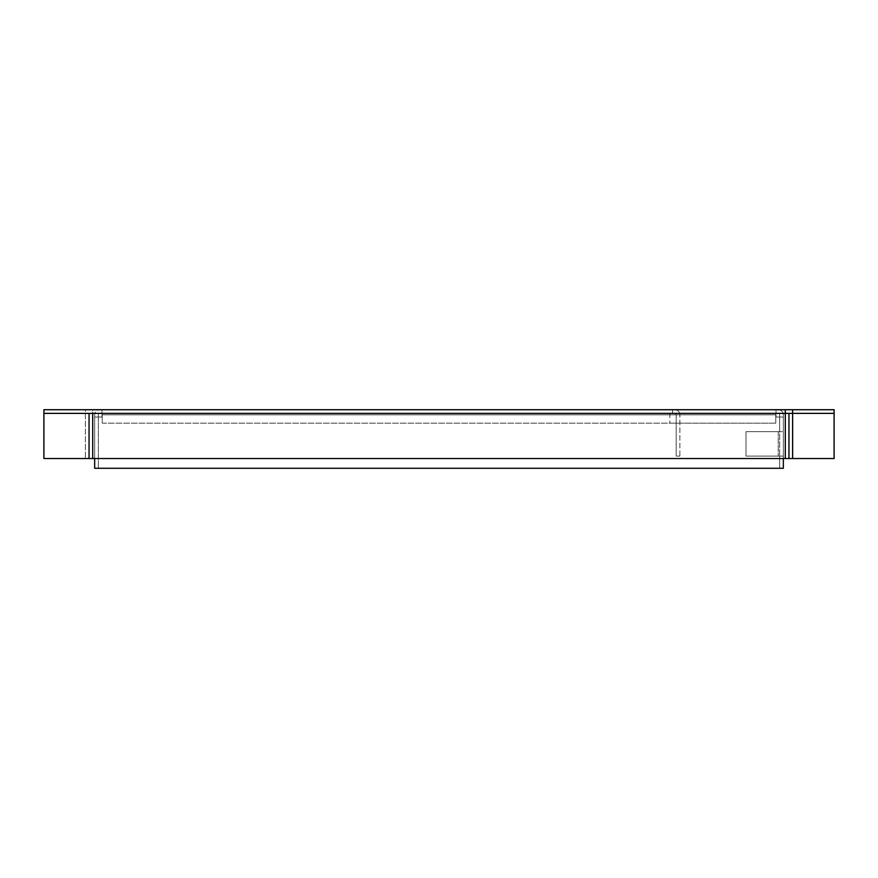 <?xml version="1.0" encoding="UTF-8"?>
<svg xmlns="http://www.w3.org/2000/svg" width="878" height="878" viewBox="0 0 878 878"><rect width="100%" height="100%" fill="white"/><g stroke="black" fill="none" stroke-linecap="round" stroke-linejoin="round"><path stroke-width="0.66" stroke-dasharray="4.39 3.29" d="M672.548 413.373L672.548 409.719L778.215 409.719L672.548 409.719L672.548 413.373L672.548 409.719L672.548 413.373L778.215 413.373L672.548 413.373M783.341 458.525L783.341 417.039L783.341 468.281L783.341 456.088L778.215 456.088L779.675 456.088L779.675 468.281L779.675 417.039L783.341 417.039L779.675 417.039L779.675 468.281L779.675 456.088L783.341 456.088L783.341 431.68L778.215 431.68L779.675 431.68L779.675 456.088L779.675 414.844L779.675 431.68L783.341 431.68L783.341 414.844A5.125 5.125 0 0 0 778.215 409.719A5.125 5.125 0 0 1 783.341 414.844L783.341 417.039L779.675 417.039L779.675 414.844A1.46 1.46 0 0 0 778.215 413.373A1.46 1.46 0 0 1 779.675 414.844A1.46 1.46 0 0 0 778.215 413.373A1.46 1.46 0 0 1 779.675 414.844L779.675 417.039L783.341 417.039L776.02 417.039L783.341 417.039L776.02 417.039L776.02 414.844L101.98 414.844L101.98 409.719L99.785 409.719L778.215 409.719L101.98 409.719L101.98 417.039L94.659 417.039L101.98 417.039L94.659 417.039L101.98 417.039L101.98 414.844L101.98 417.039L101.98 414.844L776.02 414.844L776.02 409.719L776.02 414.844L776.02 409.719L776.02 413.373L778.215 413.373L776.02 413.373L776.02 409.719L776.02 413.373L99.785 413.373L776.02 413.373L776.02 417.039L783.341 417.039L783.341 468.281L94.659 468.281L783.341 468.281L94.659 468.281L94.659 417.039L94.659 468.281L94.659 417.039L94.659 468.281L98.325 468.281L94.659 468.281L94.659 414.844A5.125 5.125 0 0 1 99.785 409.719A5.125 5.125 0 0 0 94.659 414.844L94.659 458.525M674.743 409.719L672.548 409.719L674.743 409.719A5.125 5.125 0 0 1 679.868 414.844A5.125 5.125 0 0 0 674.743 409.719M776.02 417.039L776.02 414.844L776.02 417.039M99.785 413.373A1.46 1.46 0 0 0 98.325 414.844A1.46 1.46 0 0 1 99.785 413.373M98.325 417.039L94.659 417.039L98.325 417.039L98.325 468.281L98.325 417.039L94.659 417.039L98.325 417.039L98.325 414.844L98.325 417.039M783.341 417.039L783.341 468.281L783.341 456.088L778.215 456.088L783.341 456.088L783.341 414.844A5.125 5.125 0 0 0 778.215 409.719A5.125 5.125 0 0 1 783.341 414.844L783.341 468.281L779.675 468.281L783.341 468.281L779.675 468.281L783.341 468.281L783.341 417.039M779.675 456.088L783.341 456.088L779.675 456.088M676.203 414.844A1.46 1.46 0 0 0 674.743 413.373A1.46 1.46 0 0 1 676.203 414.844L676.203 456.088L676.203 414.844M679.868 456.088L676.203 456.088L679.868 456.088L679.868 414.844L679.868 456.088M778.215 431.68L746.004 431.68L746.004 456.088L778.215 456.088L746.004 456.088L778.215 456.088L746.004 456.088L746.004 431.68L746.004 456.088L746.004 431.68L778.215 431.68L746.004 431.68L778.215 431.68L778.215 456.088L778.215 431.68M775.779 413.373L775.779 423.141L775.779 413.373L775.779 423.141L775.779 413.373L102.221 413.373L775.779 413.373M102.221 423.141L775.779 423.141L102.221 423.141L102.221 413.373L102.221 423.141M775.779 423.141L669.859 423.141L775.779 423.141M669.859 413.373L669.859 423.141L669.859 413.373M834.1 413.373L834.1 409.719L785.294 409.719L785.294 458.525L788.949 458.525L788.949 413.373L834.1 413.373L834.1 409.719L85.385 409.719L85.385 458.525L85.385 409.719L834.1 409.719L834.1 413.373L85.385 413.373L834.1 413.373L834.1 458.525L85.385 458.525L792.615 458.525L792.615 409.719L43.9 409.719L92.706 409.719L92.706 413.373M89.051 413.373L43.9 413.373L43.9 409.719L92.706 409.719L92.706 458.525L89.051 458.525L89.051 413.373L43.9 413.373L43.9 409.719L43.9 458.525L792.615 458.525M89.051 458.525L92.706 458.525M785.294 458.525L788.949 458.525M43.9 413.373L792.615 413.373M101.98 414.844L776.02 414.844L101.98 414.844"/><path stroke-width="1.32" d="M783.341 458.525L783.341 468.281L94.659 468.281L94.659 458.525M834.1 413.373L834.1 409.719L785.294 409.719L785.294 458.525L788.949 458.525L788.949 413.373L834.1 413.373L834.1 458.525L792.615 458.525L792.615 409.719L43.9 409.719L43.9 413.373L792.615 413.373M92.706 413.373L92.706 458.525L89.051 458.525L89.051 413.373M43.9 413.373L43.9 458.525L89.051 458.525M92.706 458.525L785.294 458.525M788.949 458.525L792.615 458.525"/></g></svg>
